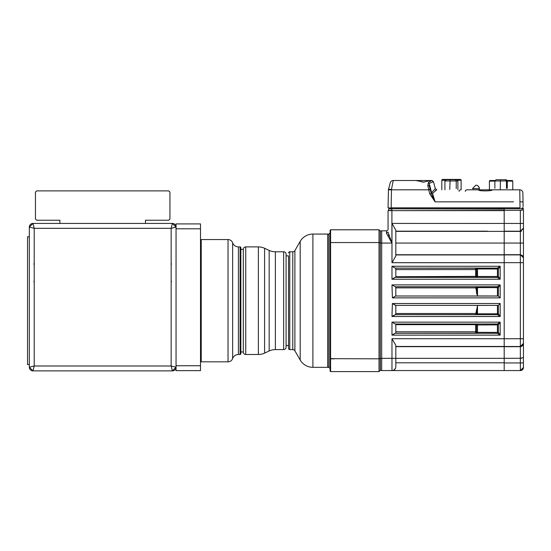 <?xml version="1.0" encoding="UTF-8"?>
<svg xmlns="http://www.w3.org/2000/svg" width="551" height="551" viewBox="0 0 551 551"><rect width="100%" height="100%" fill="white"/><g stroke="black" fill="none" stroke-linecap="round" stroke-linejoin="round"><path stroke-width="0.83" d="M59.894 223.424L59.894 220.242L36.655 220.242L35.436 219.022L35.436 192.12L36.655 190.901L168.716 190.901L169.935 192.12L169.935 219.022L168.716 220.242L145.478 220.242L145.478 223.424L145.478 220.242M168.716 190.901L169.935 192.12M33.914 281.217A3.671 3.671 0 0 0 34.217 282.477L34.217 228.314L32.991 223.424L29.327 227.088L29.327 367.207L32.991 370.878L34.217 365.988L29.327 367.207A3.671 3.671 0 0 0 32.991 370.878L172.38 370.878A3.671 3.671 0 0 0 176.044 367.207L171.154 365.988L172.38 370.878L176.044 367.207L176.044 227.088A3.671 3.671 0 0 0 172.38 223.424L171.154 228.314L176.044 227.088L172.38 223.424L32.991 223.424A3.671 3.671 0 0 0 29.327 227.088L34.217 228.314L171.154 228.314L171.154 282.477A3.671 3.671 0 0 0 171.457 281.217M29.327 236.827L27.55 236.827L27.55 364.562L29.327 364.562M171.457 264.294A3.671 3.671 0 0 0 171.154 263.041L171.154 365.988L34.217 365.988L34.217 263.041A3.671 3.671 0 0 0 33.914 264.294M243.294 351.986L240.849 351.986L240.849 353.756A0.737 0.737 0 0 1 240.112 354.493L238.404 354.493L238.404 246.896L240.112 246.896L240.112 354.493M243.294 249.403L240.849 249.403L240.849 247.633L240.849 353.756M240.849 247.633A0.737 0.737 0 0 0 240.112 246.896M200.502 361.098A0.737 0.737 0 0 0 201.232 361.828L228.024 361.828A4.89 4.89 180 0 0 232.639 358.57A6.116 6.116 0 0 1 238.404 354.493M228.024 361.828L228.024 239.561A4.89 4.89 0 0 1 232.639 242.819A6.116 6.116 0 0 0 238.404 246.896M228.024 239.561L201.232 239.561A0.737 0.737 0 0 0 200.502 240.291M200.502 295.191L200.502 298.876M275.376 251.786L283.641 251.786L283.641 349.603L275.376 349.603A14.67 14.67 180 0 0 269.17 350.973L269.17 250.416A14.67 14.67 0 0 0 275.376 251.786L275.376 349.603M288.531 255.878L288.531 348.377L288.531 255.878L286.086 255.878L286.086 254.231A2.445 2.445 0 0 0 283.641 251.786M286.086 254.231L286.086 347.158A2.445 2.445 0 0 1 283.641 349.603M286.086 347.158L286.086 345.511L288.531 345.511M269.17 350.973L264.583 353.115A14.67 14.67 180 0 1 258.378 354.493L258.378 246.896A14.67 14.67 0 0 1 264.583 248.274L269.17 250.416M258.378 354.493L245.739 354.493L245.739 246.896L258.378 246.896M245.739 246.896A2.445 2.445 0 0 0 243.294 249.341L243.294 352.048A2.445 2.445 0 0 0 245.739 354.493M288.531 253.012A1.226 1.226 0 0 1 289.757 251.786L292.781 251.786L292.781 349.603L289.757 349.603A1.226 1.226 0 0 1 288.531 348.377M292.781 349.603A2.445 2.445 180 0 1 294.895 350.822L300.192 359.996A14.67 14.67 0 0 0 312.899 367.331L312.899 234.058A14.67 14.67 0 0 0 300.192 241.393L294.895 250.567L294.895 350.822M292.781 251.786A2.445 2.445 -0 0 0 294.895 250.567M312.899 367.331L327.659 367.331L327.659 234.058L312.899 234.058M327.659 234.058A1.226 1.226 0 0 1 328.878 235.284L328.878 366.105A1.226 1.226 0 0 1 327.659 367.331M330.104 371.119L330.104 358.66L330.104 371.119L330.593 371.608L379.012 371.608L379.012 358.832L380.231 358.391L380.231 231L379.012 229.781L330.593 229.781L330.104 230.27L330.593 229.781L330.593 242.557L330.104 242.729L330.104 230.27L330.104 358.66L330.104 232.839L328.878 234.058L328.878 367.331L330.104 368.55L330.104 300.694M379.012 371.608L380.231 370.389L380.231 358.391M379.012 229.781L379.012 242.557L380.231 242.998L380.369 231.365L380.369 243.053M330.593 260.471L330.593 242.557L379.012 242.557L379.012 358.832L330.104 358.66M328.878 310.475L328.878 290.914M350.891 242.557L330.593 242.557L330.593 371.608M334.381 358.832L330.593 358.832L330.593 340.917M465.347 191.349A1.55 1.55 0 0 1 466.897 189.826L519.772 189.826L519.93 201.845L519.82 193.305M516.59 189.826L492.436 189.826M460.684 189.826A1.55 1.55 0 0 0 459.135 191.362M519.779 190.377L519.772 189.826A3.106 3.106 0 0 1 522.878 192.878L523.037 201.845L522.878 192.878M433.754 197.327L434.043 198.291M435.669 190.432L435.18 190.825M478.392 189.826L492.243 189.826C492.973 191.073 478.564 191.424 478.392 189.826M513.47 201.845L435.118 201.845L432.556 193.353L436.723 189.826L435.235 188.676L431.598 192.65L429.608 184.867M388.056 207.83L389.185 208.147L388.056 207.837L388.441 189.578A3.106 0.778 15 0 1 391.437 189.578L393.249 180.508L431.943 180.508L433.444 181.658L435.324 188.676L436.819 189.826M429.801 193.952L428.699 189.826L430.248 189.64L431.302 193.58L429.801 193.952L435.118 201.845L431.309 193.615M432.053 195.688L434.03 199.772M434.278 200.254L434.567 200.798M428.699 189.826L391.479 189.826L391.162 207.83L520.034 207.83L519.93 201.845L523.037 201.845L523.119 206.632M432.556 193.353L431.054 192.65L432.556 193.353M430.834 189.682L431.598 192.65M388.372 189.82L391.479 189.826M390.239 189.696L389.722 189.668M522.83 208.147L522.011 208.147L523.14 207.83L522.231 207.83L523.14 207.83M433.231 181.658L431.764 180.508L428.389 182.491L427.81 185.632L428.733 189.578A1.55 0.386 -15 0 1 430.235 189.578L429.312 186.135L429.229 183.393L433.444 181.658M520.034 207.83L391.162 207.83M388.965 207.83L391.162 208.147M429.229 183.393L428.389 182.491M415.998 180.508L430.421 180.508L423.678 182.099L415.998 180.508M393.249 180.508A3.106 3.106 0 0 0 390.253 182.808L389.943 183.958M388.441 189.578L390.253 182.808M429.312 186.135A1.55 0.882 165 0 0 427.81 185.632M472.421 188.642L475.899 185.164C477.731 185.191 478.888 186.348 479.377 188.642L472.421 188.642M442.735 179.392L441.806 180.322A0.93 0.93 0 0 1 442.735 179.392L460.195 179.392A0.93 0.93 0 0 1 461.125 180.322L461.125 189.826M452.77 179.392L457.116 179.392L452.77 179.392M441.806 189.826L441.806 180.322L445.118 180.322M450.339 179.729L452.454 179.729M455.477 179.729L446.289 179.729L444.912 180.976L444.912 189.826M457.881 189.826L457.881 180.976L456.503 179.729M450.098 179.729L449.747 189.503M455.202 179.729L456.235 180.976L456.235 188.573M504.936 179.729L497.264 179.729M507.299 188.256L507.299 180.976L505.976 179.729L496.596 179.729M505.315 179.729L506.459 180.976L506.459 188.408M500.246 189.826L500.425 179.729M494.536 180.976L496.196 179.729L494.874 180.976L494.874 188.256M507.636 180.976L506.238 179.729L504.757 179.729M523.45 270.148L523.45 277.291L523.45 270.148M523.45 334.457L523.45 335.573M523.45 223.582L523.45 224.264M523.45 228.1L520.344 231.206L523.45 228.1L523.45 243.053L523.45 208.767L504.193 208.767L504.193 223.444L504.193 210.634L391.913 210.634L522.21 210.324L522.21 208.767M523.45 261.835L523.45 258.088M523.45 338.858L523.45 339.554M523.45 338.734L520.344 338.734L520.344 346.496L523.45 343.39L523.45 357.482L523.45 262.655L504.193 262.655L504.193 254.893L520.344 254.893L520.344 231.206L504.193 231.206L504.193 210.634M523.45 367.462A3.106 3.106 0 0 1 520.344 370.568L523.45 367.462L523.45 357.482L520.344 358.336L520.344 346.496L504.193 346.496L504.193 338.734L520.344 338.734L520.344 254.893L504.193 254.693L520.344 254.693L523.45 257.772L523.45 243.053L504.193 243.053L504.193 254.693M523.216 229.498L523.45 228.328L520.344 231.406L504.193 231.406L504.193 243.053L395.825 243.053M523.216 344.788L523.45 343.617L520.344 346.696L504.193 346.696L504.193 358.336L521.522 358.274M521.487 346.476L520.867 346.648M521.528 243.053L520.461 243.053M521.487 231.186L520.867 231.358M523.45 223.444L520.344 223.444L520.344 231.206L504.193 231.406M395.825 346.462L504.193 346.462L395.825 346.462L395.825 345.401L391.975 338.7L504.193 338.734L504.193 262.696L504.193 338.7L504.193 262.696L391.975 262.696L391.975 223.417L520.344 223.444L520.344 210.324M523.45 343.39A3.106 3.106 -0 0 1 520.344 346.496L504.193 346.696M504.193 362.806L395.825 362.806L395.825 366.718L395.825 358.336L504.193 358.336L504.193 370.568L381.685 370.568L381.685 358.336L391.975 358.336L391.975 370.568A3.85 3.85 0 0 0 395.825 366.718L395.708 367.648A3.85 3.85 0 0 1 395.404 368.461L393.875 370.065A3.85 3.85 0 0 1 393.269 370.348M523.45 362.889L520.344 362.944L520.344 370.568L504.193 370.568M395.825 305.392L477.407 305.392L476.656 313.698L475.809 314.628L476.656 313.698L477.497 313.774L476.829 313.705L477.497 313.774L477.497 314.683L497.443 314.683L500.17 316.501L498.352 313.774L497.443 314.683L498.352 313.774L498.352 305.337L500.17 303.525L392.402 303.525L500.17 303.525L500.17 316.501L391.975 316.501L395.535 314.628L395.825 313.519L395.825 305.392L392.402 303.525L391.975 316.501L500.17 316.501M393.745 315.31L391.975 316.501M392.023 313.285L392.229 308.388M393.366 304.2L395.625 305.385L498.173 305.385L497.443 305.392L497.443 313.774L477.497 313.774L477.497 305.426L497.443 305.392M393.015 266.973L395.253 268.117L391.975 266.257L500.17 266.257L497.443 268.075L395.253 268.117L395.825 268.151L395.825 277.332L395.253 277.373L497.443 277.415L500.17 279.233L498.352 276.506L498.352 268.984L500.17 266.257L500.17 279.233L391.975 279.233L395.253 277.373M394.564 277.58L391.975 279.233L391.975 266.257M498.352 296.052L498.352 287.615L498.352 296.052L500.17 297.871L392.402 297.871L395.632 296.004L498.345 296.039M394.564 333.479L391.975 335.132L395.253 333.272L497.443 333.314L500.17 335.132L498.352 332.405L498.352 324.883L500.17 322.156L497.443 323.974L476.16 324.016L395.253 324.016L391.975 322.156L500.17 322.156L500.17 335.132L391.975 335.132L391.975 322.156M388.496 234.595L388.923 235.918M504.193 209.077L388.985 208.767L391.913 209.077L391.913 210.324L388.056 210.634L388.056 229.381M380.231 249.975L380.231 290.88M380.231 310.509L380.231 351.414M477.497 268.075L477.497 268.984L476.829 269.046L477.497 268.984L476.829 269.046L476.16 268.117M476.567 269.074L476.829 276.437L476.16 277.373A0.93 0.668 91 0 0 476.829 276.437L477.497 276.506L477.497 268.984L476.567 269.074A0.93 0.93 0 0 0 475.637 268.137L475.637 268.241A0.93 0.93 180 0 1 476.567 269.17L476.567 276.416L475.637 277.346L476.567 276.416L477.497 276.506L476.829 276.437L477.497 276.506L477.497 277.415M477.497 286.706L477.497 287.615L476.829 287.684L477.497 287.615L476.829 287.684L476.16 286.754L395.267 286.754L391.975 284.888L500.17 284.888L497.443 286.706L475.809 286.761L476.656 287.691L475.809 286.761L395.535 286.761L395.825 287.87L475.809 287.87L477.407 295.997L395.825 295.997L395.825 287.87M477.497 287.615L476.656 287.691L477.497 295.963L477.497 287.615L497.443 287.615L497.443 295.997L477.497 295.963M476.663 293.752L476.429 292.505M477.497 323.974L477.497 324.883L476.829 324.952L477.497 324.883L475.637 324.043L476.567 324.973L497.443 324.883L497.443 332.405L476.829 332.343L477.497 332.405L477.497 333.314M395.253 324.016L475.637 324.084A0.93 0.93 180 0 1 476.567 325.014L476.567 332.219A0.93 0.93 -0 0 1 475.637 333.148L476.16 333.272L475.637 333.252A0.93 0.93 180 0 0 476.567 332.315L476.16 333.272A0.93 0.668 91 0 0 476.829 332.343L477.497 332.405L477.497 324.883M476.829 332.343L477.497 332.405M394.468 369.652L394.971 369.129A3.85 3.85 0 0 1 394.454 369.659M483.806 231.317L483.144 231.289M422.486 231.324L421.116 231.303M381.685 230.821L381.685 358.336L380.3 358.336L380.3 243.053L391.913 243.053L388.056 232.109L386.506 233.342L391.913 243.053L391.913 210.634L388.056 210.634L388.056 229.264A1.55 1.55 0 0 1 386.506 230.821L381.685 230.821A1.867 1.867 0 0 0 380.369 231.365M388.675 209.077L388.655 210.324M380.369 358.336L380.369 370.024A1.867 1.867 0 0 0 381.685 370.568M476.16 277.373L475.637 277.305A0.93 0.93 -0 0 0 476.567 276.375L476.567 269.17A0.93 0.93 180 0 0 475.637 268.241L395.825 268.151M476.567 324.973L476.567 332.315L476.567 325.014L475.637 324.684L476.567 325.014L476.567 332.219A0.93 0.427 0 0 0 475.637 331.792L395.825 331.792M391.913 208.767L504.193 208.767M380.369 370.024L380.231 358.419M395.825 364.287L395.825 358.336L391.975 358.336L391.975 338.7M395.825 345.401L395.825 358.336M395.825 324.057L395.825 333.238L395.253 333.272M395.267 314.635L477.497 314.683M498.352 287.615L497.443 287.615L497.443 286.706L498.352 287.615L500.17 284.888L500.17 297.871M487.49 231.179L395.825 231.179L395.825 230.125L391.975 223.417M395.825 230.125L395.825 255.988L391.975 262.696M395.825 255.988L395.825 254.927L504.193 254.927M504.193 346.655L395.825 346.655M498.352 332.405L497.443 332.405L497.443 333.314L498.352 332.405L498.352 324.883L497.443 323.974L497.443 324.883L498.352 324.883M395.825 324.684L475.637 324.684L475.637 333.148L395.825 333.238M395.535 314.628L476.16 314.635A0.93 0.668 91 0 0 476.829 313.705M476.656 313.698L475.809 313.519L477.593 305.392M498.173 296.004L497.443 295.997M477.497 268.984L497.443 268.984L497.443 268.075L498.352 268.984L497.443 268.984L497.443 277.415L498.352 276.506L477.497 276.506M395.825 269.597L475.637 269.597L475.637 277.305L395.825 277.332M423.209 231.255L421.033 231.289L423.209 231.255M504.193 231.379L395.825 231.379M395.825 254.734L504.193 254.734M475.809 286.761L475.809 287.87L476.656 287.691M507.01 180.508L512.141 180.508A0.62 0.62 0 0 1 512.761 181.127L512.761 189.826M494.97 180.508L490.032 180.508L494.97 180.508M490.032 180.508A0.62 0.62 0 0 0 489.412 181.127L494.874 181.127M489.412 189.826L489.412 181.127M176.044 365.74L200.502 365.74L200.502 370.63L176.044 370.63L176.044 223.913L200.502 223.913L200.502 228.803L176.044 228.803M200.502 365.74L200.502 228.803M232.639 358.57L232.639 242.819M201.232 361.828L201.232 239.561M264.583 353.115L264.583 248.274M289.757 251.786L289.757 349.603M300.192 359.996L300.192 241.393M435.118 201.845L488.709 201.845M428.795 189.813L391.375 189.82M421.928 182.037L424.49 182.037M457.247 180.322L457.089 179.392L457.247 180.322L461.125 180.322M457.881 180.976L444.912 180.976M507.299 180.976L494.874 180.976M523.45 257.999A3.106 3.106 180 0 0 520.344 254.893M504.193 362.944L520.344 362.944L520.344 358.336M395.825 231.179L421.033 231.179M425.379 231.179L483.144 231.179M386.506 233.342L386.506 230.821M392.402 297.871L391.975 284.888M475.637 324.684L475.637 324.043M497.443 314.683L497.443 313.774L498.352 313.774M475.809 314.628L475.809 313.519L395.825 313.519M476.567 276.375L395.825 276.705M476.567 269.17A0.93 0.427 180 0 1 475.637 269.597L475.637 268.241M507.299 181.127L512.761 181.127M32.991 370.878L172.38 370.878M29.327 367.207L29.327 227.088M32.991 223.424L172.38 223.424M431.302 193.58L430.248 189.64M479.377 189.826L479.377 188.642M479.377 188.573L479.322 188.001M479.246 187.705L478.881 186.851M478.874 186.837L477.428 185.522M476.278 185.184L475.919 185.164M504.647 208.147L498.448 208.147M504.792 208.147L498.352 208.147"/></g></svg>
